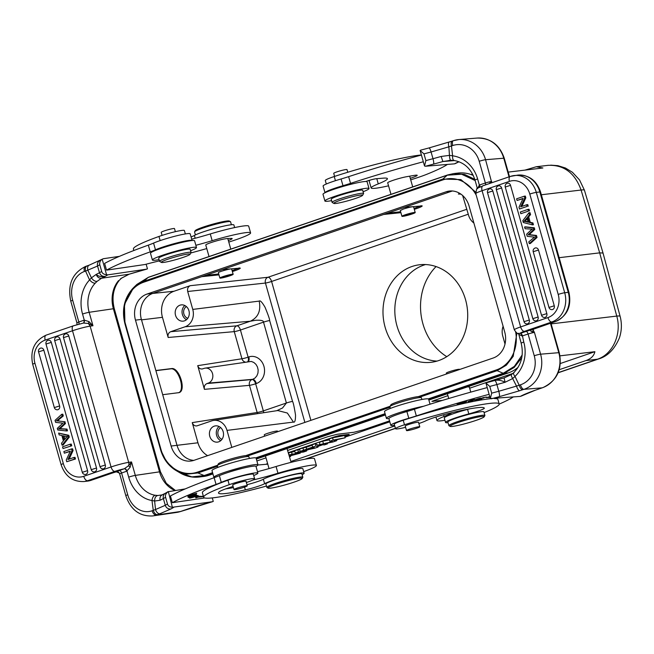 <?xml version="1.0" encoding="UTF-8"?>
<svg xmlns="http://www.w3.org/2000/svg" width="654" height="654" viewBox="0 0 654 654"><rect width="100%" height="100%" fill="white"/><g stroke="black" fill="none" stroke-linecap="round" stroke-linejoin="round"><path stroke-width="0.98" d="M257.978 464.994L267.772 464.152M559.219 369.714L585.919 360.591C590.987 358.809 593.979 355.85 594.887 351.697L560.364 363.501M389.817 421.814L345.01 437.134M337.439 439.725L336.418 440.077M328.095 442.921L327.343 443.175M322.692 444.769L317.869 446.412M309.031 449.437L306.448 450.32M267.617 463.596L266.497 463.98M594.887 351.697L559.996 355.841M317.656 445.529L320.403 444.589M344.813 436.243L347.086 435.466A4.676 0.433 164.2 0 0 349.22 434.477A4.676 0.433 164.2 0 0 348.549 434.436L340.268 435.425A4.676 0.433 164.2 0 0 334.071 437.011L288.365 452.642M333.859 203.386A14.968 1.382 -15.8 0 1 343.791 199.127A14.968 1.382 -15.8 0 1 360.485 195.064A14.968 1.382 -15.8 0 1 362.602 195.317A14.968 1.382 -15.8 0 1 348.598 200.582A14.968 1.382 -15.8 0 1 333.924 203.435A14.968 1.382 -15.8 0 1 333.859 203.386M333.924 203.435L332.199 202.478A16.366 1.512 -15.8 0 1 332.093 202.364A16.366 1.512 -15.8 0 1 343.342 197.663A16.366 1.512 -15.8 0 1 361.253 193.322A16.366 1.512 -15.8 0 1 363.591 193.453A16.366 1.512 -15.8 0 1 363.567 193.6L362.602 195.317M535.413 235.587L535.978 237.574L537.04 237.451L536.476 235.456L535.413 235.587A1174.478 1010.732 -96.8 0 1 528.882 234.843L529.944 234.721A14.903 12.827 -96.8 0 0 529.176 234.655A2763.984 2378.631 -96.8 0 0 534.776 229.448L534.31 227.796L533.247 227.919L533.713 229.57L534.776 229.448M535.978 237.574L529.282 243.623L528.792 241.874L533.312 238.13A25.923 22.31 83.2 0 1 534.67 237.108A80.467 69.242 83.2 0 1 533.084 237.001L527.214 236.315L526.634 234.246L530.108 230.944A19.08 16.424 83.2 0 1 532.413 229.137A34.36 29.569 83.2 0 1 530.402 229.047A833.302 717.119 -96.8 0 0 525.064 228.712L524.582 226.987L525.644 226.864L534.31 227.796M537.04 237.451L530.353 243.501L529.282 243.623M524.582 226.987L533.247 227.919M533.713 229.57A2763.984 2378.631 83.2 0 1 528.113 234.778L529.176 234.655M528.113 234.778A14.903 12.827 83.2 0 1 528.882 234.843M536.476 235.456A1174.478 1010.732 83.2 0 1 529.944 234.721M538.495 250.049L533.206 251.708L548.976 307.445A3.041 3.041 0 0 0 551.788 309.653A3.033 2.608 -96.8 0 0 554.265 305.786L538.495 250.049A3.033 2.608 -96.8 0 0 535.332 247.956M501.61 187.968L496.321 189.627L532.83 318.678A3.041 3.041 0 0 0 535.642 320.885A3.033 2.608 -96.8 0 0 538.119 317.01L501.61 187.968A3.033 2.608 -96.8 0 0 498.438 185.867M489.625 188.883A3.033 2.608 83.2 0 1 492.797 190.976L529.315 320.027A3.033 2.608 83.2 0 1 526.83 323.902A3.041 3.041 0 0 1 524.026 321.686L529.315 320.027M510.529 185.344L505.24 187.003L541.537 315.277A3.041 3.041 0 0 0 544.341 317.484A3.033 2.608 -96.8 0 0 546.826 313.609L510.529 185.344A3.033 2.608 -96.8 0 0 507.357 183.243M520.339 212.01L520.821 213.719L528.481 211.103L527.999 209.386L520.339 212.01M528.481 211.103L520.821 213.719M529.552 210.98L529.061 209.264L527.999 209.386M528.064 221.796L526.625 221.444A9.303 8.003 -96.8 0 0 524.933 221.232L523.862 221.363A9.303 8.003 83.2 0 1 525.563 221.567L528.179 222.213L526.936 217.831L525.08 220.055A19.931 17.151 83.2 0 1 523.87 221.354M524.933 221.232A19.931 17.151 -96.8 0 0 526.143 219.924L527.181 218.681M529.143 222.425L527.615 217.014L529.503 214.708L528.955 212.763L522.791 220.676L523.314 222.523L532.381 224.87L531.865 223.055L529.143 222.425L530.206 222.295L528.677 216.891L527.615 217.014M532.381 224.87L533.443 224.739L532.928 222.924L531.865 223.055M529.503 214.708L530.574 214.586L530.018 212.632L528.955 212.763M528.677 216.891L530.574 214.586M532.928 222.924L530.206 222.295M520.666 206.811L524.761 197.958L524.271 196.2L516.611 198.816L517.069 200.459L523.086 198.399L518.998 207.253L519.489 209.01L527.149 206.394L526.691 204.751L520.666 206.811M527.149 206.394L519.489 209.01M522.955 198.685L517.069 200.459M524.761 197.958L525.832 197.827L525.334 196.069L524.271 196.2M521.859 206.402L525.832 197.827M528.219 206.263L527.753 204.62L526.691 204.751M518.516 333.475L518.81 334.341L522.056 336.001A2.804 1.202 75.1 0 0 520.232 333.377L518.45 333.36M520.232 333.377L520.478 333.295A2.804 1.194 -108.3 0 1 522.448 335.886L523.772 342.067A4.913 0.45 -15.8 0 0 521.173 343.227L518.81 334.341M514.126 372.567C513.03 372.87 513.316 374.186 514.976 376.5L514.935 376.402M519.178 385.231C520.126 388.018 521.271 389.531 522.636 389.759L523.928 389.334A4.913 2.085 -108.3 0 1 520.47 384.805L519.178 385.231M520.47 384.805A23.381 21.067 85.3 0 0 534.244 355.751A4.913 0.45 -15.8 0 1 540.588 354.182L558.794 352.686A28.294 25.49 -94.7 0 1 542.746 387.626L543.065 387.536C557.126 380.702 562.53 369.101 559.293 352.743L550.905 323.109M542.763 387.626L542.141 387.838A4.913 2.134 71.6 0 0 542.354 387.797A4.913 2.134 71.6 0 0 542.403 387.773M534.244 355.751L528.089 334.022A4.913 0.45 164.2 0 1 534.441 332.453L533.296 330.36L532.094 331.823L534.441 332.453L540.588 354.182A28.294 25.49 85.3 0 1 523.928 389.334L542.141 387.838L535.168 390.258M504.12 377.947L505.06 382.296C501.463 380.309 498.021 379.721 494.735 380.538C495.331 380.456 496.051 381.797 496.901 384.544L498.789 391.272L516.521 386.089L512.671 378.56L505.051 382.288L496.909 384.544A145.213 13.415 164.2 0 0 489.789 386.432L485.93 383.04L490.32 398.556L520.306 396.406A46.769 4.316 164.2 0 1 534.8 390.364M421.895 399.488L421.413 397.771A16.366 1.512 164.2 0 0 421.307 397.657L419.582 396.708A14.968 1.382 164.2 0 0 417.538 396.7A14.968 1.382 164.2 0 0 401.809 400.469A14.968 1.382 164.2 0 0 390.912 404.818L389.939 406.535A16.366 1.512 164.2 0 0 389.915 406.69L390.397 408.398M421.307 397.657A16.366 1.512 164.2 0 0 419.067 397.648A16.366 1.512 164.2 0 0 415.952 398.155A16.366 1.512 164.2 0 0 399.586 402.488A16.366 1.512 164.2 0 0 389.939 406.535M430.038 404.213L428.599 399.128A22.915 2.117 164.2 0 0 425.321 398.948A22.915 2.117 164.2 0 0 400.248 405.03A22.915 2.117 164.2 0 0 384.503 411.611L386.4 418.331A22.915 2.117 -15.8 0 1 399.471 412.6A22.915 2.117 -15.8 0 1 423.62 406.24M487.222 387.593A140.299 12.957 164.2 0 0 414.44 409.208A23.381 2.158 -15.8 0 1 406.886 411.529A20.576 1.905 164.2 0 0 388.909 418.593A22.915 2.117 -15.8 0 1 386.4 418.331M411.317 410.205A11.69 1.079 164.2 0 0 401.254 413.246M402.79 412.764A11.224 1.038 -15.8 0 1 410.393 410.483M460.784 403.33C455.29 405.186 459.787 402.48 462.844 402.373L457.579 403.812C456.778 404.532 458.47 404.18 462.672 402.741L457.955 403.624M457.13 404.172L462.672 402.741M407.491 430.602A6.9 0.638 -15.8 0 1 406.51 430.545A6.9 0.638 -15.8 0 1 412.968 428.059A6.9 0.638 -15.8 0 1 419.778 426.792A6.9 0.638 -15.8 0 1 415.037 428.771A6.9 0.638 -15.8 0 1 407.491 430.602M405.267 426.179A7.014 0.646 -15.8 0 1 405.128 426.097A7.014 0.646 -15.8 0 1 411.701 423.563A7.014 0.646 -15.8 0 1 418.625 422.28A7.014 0.646 -15.8 0 1 418.544 422.427M469.368 408.905A14.028 1.3 -15.8 0 1 467.553 409.404A21.051 1.946 164.2 0 0 444.295 417.971L445.562 422.451A21.051 1.946 -15.8 0 1 468.828 413.884A14.028 1.3 164.2 0 0 484.328 408.17A14.028 1.3 164.2 0 0 484.328 408.161A53.317 4.921 164.2 0 0 447.23 413.81A18.704 1.725 164.2 0 0 425.738 420.849A16.366 1.512 -15.8 0 1 418.854 423.522M448.055 422.672A21.051 1.946 -15.8 0 1 445.562 422.451M405.594 427.332A16.366 1.512 -15.8 0 1 395.547 428.722A16.366 1.512 -15.8 0 1 404.499 424.757A68.744 6.352 -15.8 0 1 499.19 403.992A68.744 6.352 -15.8 0 1 484.091 412.592M271.369 488.056A17.772 1.643 164.2 0 0 289.926 483.469A17.772 1.643 164.2 0 0 302.156 478.515A17.772 1.643 164.2 0 0 284.645 481.606A17.772 1.643 164.2 0 0 268.107 488.154A17.772 1.643 164.2 0 0 271.369 488.056M302.156 478.515L302.802 477.371A18.704 1.725 164.2 0 0 302.835 477.199A18.704 1.725 164.2 0 0 299.27 477.175A18.704 1.725 164.2 0 0 278.947 482.251A18.704 1.725 164.2 0 0 266.832 487.385A18.704 1.725 164.2 0 0 266.955 487.516L268.107 488.154M302.835 477.199L301.886 473.839A18.704 1.725 164.2 0 0 298.322 473.815A18.704 1.725 164.2 0 0 277.991 478.883A18.704 1.725 164.2 0 0 265.884 484.025L266.832 487.385M234.982 489.593A6.9 0.638 -15.8 0 1 233.993 489.535A6.9 0.638 -15.8 0 1 240.459 487.042A6.9 0.638 -15.8 0 1 247.269 485.775A6.9 0.638 -15.8 0 1 242.528 487.761A6.9 0.638 -15.8 0 1 234.982 489.593M232.759 485.17A7.014 0.646 -15.8 0 1 232.611 485.088A7.014 0.646 -15.8 0 1 237.435 483.069A7.014 0.646 -15.8 0 1 245.111 481.213A7.014 0.646 -15.8 0 1 246.108 481.262A7.014 0.646 -15.8 0 1 246.035 481.409M233.118 486.445A18.704 1.725 164.2 0 0 219.368 491.726A53.317 4.921 164.2 0 0 218.518 493.034A53.317 4.921 164.2 0 0 245.34 489.879A14.028 1.3 164.2 0 0 264.617 483.707A21.051 1.946 -15.8 0 1 286.804 476.112A21.051 1.946 -15.8 0 1 304.135 473.202A21.051 1.946 -15.8 0 1 302.123 474.698M266.456 486.053A68.744 6.352 -15.8 0 1 203.664 497.236A68.744 6.352 -15.8 0 1 229.219 484.688A16.366 1.512 -15.8 0 1 245.626 479.913A16.366 1.512 -15.8 0 1 254.635 478.769A16.366 1.512 -15.8 0 1 246.345 482.513M254.635 478.769L253.368 474.281A16.366 1.512 164.2 0 0 244.351 475.433A16.366 1.512 164.2 0 0 227.944 480.208A68.744 6.352 164.2 0 0 202.397 492.756L203.664 497.236M304.135 473.202L302.867 468.722A21.051 1.946 164.2 0 0 285.536 471.632A21.051 1.946 164.2 0 0 263.349 479.227A14.028 1.3 -15.8 0 1 246.967 484.704M233.445 487.614A53.317 4.921 -15.8 0 1 225.785 488.857M196.453 495.806L197.279 495.618M191.671 497.212C182.703 500.49 206.362 493.631 194.867 496.231L196.47 495.904C201.98 494.645 187.6 499.1 192.121 497.163L189.93 497.956M190.796 497.514L192.121 497.163M198.268 495.56L194.867 496.231M192.628 494.784L193.02 494.301L188.679 495.446L188.172 496.075L196.233 493.901L196.756 493.247L192.529 494.432M196.233 493.901L196.094 493.427M192.726 494.996L195.325 494.498L193.461 495.307L196.257 494.236M194.892 494.751L194.925 494.865C197.067 493.966 196.331 494.007 192.717 494.996L187.87 496.615M188.761 496.149L190.404 495.724M190.339 495.65C184.461 497.334 190.96 496.476 192.791 495.119M196.184 495.65L189.12 497.735L197.263 495.421L196.094 495.331M189.873 496.909C188.434 496.991 189.987 496.427 194.532 495.233C195.955 495.168 194.401 495.724 189.873 496.909L188.916 496.795M194.508 495.135L195.448 494.931M194.54 495.585L194.565 495.683C197.729 494.383 196.167 494.645 189.881 496.451C186.684 497.759 188.246 497.506 194.565 495.683L196.429 494.874M189.881 496.451L188.05 497.253M200.083 496.165L195.693 496.885L195.816 497.89L198.121 497.138L197.949 496.517M198.121 497.138A81.145 7.496 164.2 0 0 203.484 496.607M203.369 496.19A78.807 7.276 -15.8 0 1 200.165 496.468M249.387 458.47L248.896 456.762A16.366 1.512 164.2 0 0 248.79 456.647L247.073 455.699A14.968 1.382 164.2 0 0 232.391 458.544A14.968 1.382 164.2 0 0 218.395 463.809L217.43 465.525A16.366 1.512 164.2 0 0 217.398 465.681L217.88 467.389M248.79 456.647A16.366 1.512 164.2 0 0 232.734 459.762A16.366 1.512 164.2 0 0 217.43 465.525M257.987 464.839L256.09 458.119A22.915 2.117 164.2 0 0 252.804 457.939A22.915 2.117 164.2 0 0 227.739 464.013A22.915 2.117 164.2 0 0 211.986 470.594L213.891 477.314A22.915 2.117 -15.8 0 1 229.636 470.733A22.915 2.117 -15.8 0 1 254.708 464.659A22.915 2.117 -15.8 0 1 257.987 464.839A22.915 2.117 -15.8 0 1 255.992 466.367A20.576 1.905 164.2 0 0 241.383 468.616A20.576 1.905 164.2 0 0 219.376 475.646A23.381 2.158 -15.8 0 1 214.144 477.69A140.299 12.957 164.2 0 0 170.424 495.977L172.329 502.697A140.299 12.957 -15.8 0 1 216.049 484.418A23.381 2.158 164.2 0 0 221.273 482.366A20.576 1.905 -15.8 0 1 243.288 475.335A20.576 1.905 -15.8 0 1 257.897 473.095A20.576 1.905 -15.8 0 1 253.719 475.532M214.422 477.592A22.915 2.117 -15.8 0 1 213.891 477.314M242.675 468.289A11.69 1.079 164.2 0 0 228.737 472.237M230.273 471.747A11.224 1.038 -15.8 0 1 241.113 468.681M252.812 480.052A42.093 3.891 164.2 0 0 277.966 473.234A32.741 3.025 -15.8 0 1 316.405 465.444L314.5 458.724A32.741 3.025 164.2 0 0 276.07 466.515A42.093 3.891 -15.8 0 1 257.504 471.706M316.405 465.444A32.741 3.025 -15.8 0 1 303.685 471.616M212.272 497.907L213.261 501.405L212.223 501.749L213.261 501.405M62.228 416.067L57.699 419.803A25.923 22.31 83.2 0 1 56.35 420.833A80.467 69.242 83.2 0 1 57.928 420.931L63.798 421.626L64.386 423.694L60.904 426.988A19.08 16.424 83.2 0 1 58.607 428.803A34.36 29.569 83.2 0 1 60.609 428.893A833.302 717.119 -96.8 0 0 65.948 429.22L66.438 430.945L57.773 430.013L57.307 428.362L62.898 423.154A14.903 12.827 83.2 0 1 62.138 423.089A1174.478 1010.732 -96.8 0 0 55.606 422.353L55.042 420.359L61.729 414.309L62.228 416.067L63.291 415.936L62.792 414.186L61.729 414.309M56.35 420.833L57.413 420.702A25.923 22.31 -96.8 0 0 58.762 419.68L63.291 415.936M63.798 421.626L57.928 420.931M58.983 420.808A80.467 69.242 -96.8 0 0 57.413 420.702M64.386 423.694L65.449 423.563L64.86 421.495M59.669 428.672A19.08 16.424 -96.8 0 0 61.966 426.866L65.449 423.563M58.598 428.803L59.661 428.681A34.36 29.569 -96.8 0 1 61.68 428.762L60.609 428.893M66.438 430.945L67.501 430.814L67.01 429.098A833.302 717.119 83.2 0 1 61.68 428.762M67.01 429.098L65.948 429.22M59.612 405.938L54.323 407.597A3.041 3.041 0 0 0 57.127 409.805A3.033 2.608 -96.8 0 0 59.612 405.938L43.843 350.201A3.033 2.608 -96.8 0 0 40.671 348.108M96.506 468.019L91.217 469.678A3.041 3.041 0 0 0 94.021 471.894A3.033 2.608 -96.8 0 0 96.506 468.019L59.988 338.968A3.033 2.608 -96.8 0 0 56.816 336.875M105.31 465.01A3.033 2.608 83.2 0 1 102.833 468.877A3.041 3.041 0 0 1 100.021 466.67L105.31 465.01L68.793 335.96L63.503 337.619L100.021 466.67M65.629 333.859A3.033 2.608 83.2 0 1 68.793 335.96M87.579 470.643L82.298 472.302A3.041 3.041 0 0 0 85.102 474.51A3.033 2.608 -96.8 0 0 87.579 470.643L51.29 342.369A3.033 2.608 -96.8 0 0 48.118 340.276M70.673 445.93L70.191 444.213L62.531 446.829L63.013 448.546L71.744 445.799L71.253 444.082L70.191 444.213M71.744 445.799L63.013 448.546M62.833 435.728L64.076 440.101L65.94 437.886A19.931 17.151 83.2 0 1 67.149 436.578A9.303 8.003 83.2 0 1 65.449 436.365L62.833 435.728M64.901 439.12L64.018 436.014M61.868 435.515L63.405 440.919L61.509 443.224L62.065 445.17L68.22 437.264L67.705 435.417L58.639 433.071L59.146 434.885L61.868 435.515M68.22 437.264L69.291 437.134L68.768 435.286L67.705 435.417M68.768 435.286L58.639 433.071M69.291 437.134L63.127 445.047L62.065 445.17M70.346 451.129L66.25 459.983L66.749 461.74L74.409 459.116L73.943 457.473L67.926 459.533L72.022 450.68L71.523 448.922L63.863 451.546L64.329 453.189L70.346 451.129M72.022 450.68L73.085 450.557L72.586 448.799L71.523 448.922M69.128 459.124L73.085 450.557M74.409 459.116L75.472 458.994L75.006 457.35L73.943 457.473M75.472 458.994L66.749 461.74M70.215 451.407L64.329 453.189M89.639 279.92L89.598 279.822C91.421 282.119 93.301 283.247 95.222 283.19A27.828 22.645 -98.3 0 0 89.157 312.293L92.958 325.741L88.421 323.46L83.41 323.051M88.969 321.604L92.958 325.733L90.138 326.158L88.421 323.46L88.969 321.604L84.26 320.117A2.804 1.619 -105.8 0 1 83.475 323.027M101.689 271.451C102.179 273.364 103.806 274.459 106.569 274.721L102.179 259.205C100.201 260.537 99.408 262.385 99.784 264.731L101.689 271.451A145.213 13.415 -15.8 0 0 99.473 272.751L99.473 272.751C100.593 275.473 102.547 276.658 105.343 276.323C101.722 277.173 98.664 276.544 96.171 274.427L91.429 277.844C93.064 280.313 94.936 281.49 97.054 281.375L101.534 278.244C99.04 278.432 97.25 277.157 96.171 274.427L99.473 272.751L97.577 266.031L85.56 271.091C84.971 268.246 85.47 266.538 87.056 265.957M174.847 490.435A27.828 22.645 81.7 0 1 159.519 471.845A4.913 0.45 -15.8 0 1 160.459 471.853L114.303 308.753C111.581 297.505 113.265 287.997 119.371 280.239L121.456 278.187M146.144 264.208L147.452 268.851L146.422 269.195L107.853 274.852A140.299 12.957 -15.8 0 0 105.343 276.323A37.417 3.458 164.2 0 1 101.542 278.244L129.051 274.214A4.913 1.218 72.8 0 0 129.165 274.198A4.913 1.218 72.8 0 0 129.271 274.14M147.452 268.851L146.422 269.195A46.769 4.316 164.2 0 0 129.051 274.214L120.671 278.579M91.421 277.819L87.865 270.257A4.913 3.074 69.9 0 1 89.214 265.14M163.459 262.434A14.968 1.382 -15.8 0 1 161.407 262.418A14.968 1.382 -15.8 0 1 175.337 256.908A14.968 1.382 -15.8 0 1 190.085 254.308A14.968 1.382 -15.8 0 1 179.18 258.657A14.968 1.382 -15.8 0 1 163.459 262.434M161.407 262.418L159.69 261.469A16.366 1.512 -15.8 0 1 159.584 261.355A16.366 1.512 -15.8 0 1 174.92 255.444A16.366 1.512 -15.8 0 1 191.082 252.436A16.366 1.512 -15.8 0 1 191.05 252.591L190.085 254.308M191.082 252.436L190.191 249.305A16.366 1.512 164.2 0 0 174.029 252.305A16.366 1.512 164.2 0 0 158.693 258.216L159.584 261.355M159.094 259.638A22.915 2.117 -15.8 0 1 152.39 259.998A22.915 2.117 -15.8 0 1 173.866 251.725A22.915 2.117 -15.8 0 1 196.494 247.523A22.915 2.117 -15.8 0 1 190.6 250.727M196.494 247.523L194.59 240.795A22.915 2.117 164.2 0 0 171.969 244.997A22.915 2.117 164.2 0 0 150.494 253.278L152.39 259.998M228.344 240.517A11.69 1.079 164.2 0 0 232.162 238.571A11.69 1.079 164.2 0 0 231.385 238.408L227.772 238.506A11.69 1.079 164.2 0 0 225.532 238.775A11.478 1.063 164.2 0 0 213.09 241.906A11.478 1.063 164.2 0 0 205.765 245.021L209.027 256.54M175.362 231.679L174.487 228.581A6.9 0.638 164.2 0 0 167.677 229.848A6.9 0.638 164.2 0 0 161.211 232.333L162.078 235.399M234.631 227.576L233.895 224.96A21.051 1.946 164.2 0 0 216.556 227.878A21.051 1.946 164.2 0 0 194.377 235.473A14.028 1.3 -15.8 0 1 191.066 236.936M185.352 233.928L184.387 230.527A16.366 1.512 164.2 0 0 175.378 231.671A16.366 1.512 164.2 0 0 158.971 236.454A68.744 6.352 164.2 0 0 133.424 249.002L133.849 250.515M410.271 178.313A11.69 1.079 164.2 0 0 417.211 175.297A11.69 1.079 164.2 0 0 414.309 175.386L407.687 176.515A11.69 1.079 164.2 0 0 406.6 176.711A11.478 1.063 164.2 0 0 394.411 179.891A11.478 1.063 164.2 0 0 387.699 182.809L390.961 194.336M347.756 172.264L347.004 169.59A6.9 0.638 164.2 0 0 340.194 170.857A6.9 0.638 164.2 0 0 333.728 173.351L334.595 176.408M421.397 154.973A68.744 6.352 164.2 0 0 334.251 176.523A16.366 1.512 164.2 0 0 325.3 180.488L326.297 184.011M447.393 164.44A107.567 9.933 -15.8 0 1 427.013 174.201A32.741 3.025 -15.8 0 1 410.704 179.825M388.541 185.81A32.741 3.025 -15.8 0 1 371.137 187.96A32.741 3.025 -15.8 0 1 378.257 183.888A42.093 3.891 164.2 0 0 387.413 178.656A42.093 3.891 164.2 0 0 383.113 178.158L376.402 178.706A7.014 0.646 164.2 0 0 365.799 181.485M370.287 180.046A32.741 3.025 164.2 0 0 369.232 181.24L371.137 187.96M421.413 155.039A140.299 12.957 164.2 0 0 348.631 176.654A23.381 2.158 -15.8 0 1 341.077 178.975A20.576 1.905 164.2 0 0 323.101 186.038L325.005 192.758A20.576 1.905 -15.8 0 1 342.982 185.695A23.381 2.158 164.2 0 0 350.536 183.373A140.299 12.957 -15.8 0 1 423.318 161.759M230.151 274.933A4.439 0.409 164.2 0 0 225.287 276.111A4.439 0.409 164.2 0 0 222.237 277.386A4.439 0.409 164.2 0 0 226.619 276.568A4.439 0.409 164.2 0 0 230.788 274.966A4.439 0.409 164.2 0 0 230.151 274.933M231.835 274.288A6.9 0.638 -15.8 0 1 233.151 274.296A6.9 0.638 -15.8 0 1 229.995 275.759A6.9 0.638 -15.8 0 1 223.349 277.639A6.9 0.638 -15.8 0 1 219.875 278.056A6.9 0.638 -15.8 0 1 224.338 276.16A6.9 0.638 -15.8 0 1 231.835 274.288M504.708 331.962A21.042 18.108 83.2 0 1 493.181 358.024L194.05 460.302A21.042 18.108 83.2 0 1 190.829 461.037A21.042 18.108 83.2 0 1 171.111 446.036L135.476 320.125A21.042 18.108 83.2 0 1 147.011 294.063L446.142 191.785A21.042 18.108 83.2 0 1 449.363 191.05A21.042 18.108 83.2 0 1 469.081 206.051L504.708 331.962M452.355 190.984A21.042 18.108 -96.8 0 0 452.053 191.082L152.922 293.36A21.042 18.108 -96.8 0 0 141.395 319.422L177.021 445.333A21.042 18.108 -96.8 0 0 193.756 460.4M289.338 456.075L300.284 453.148L292.085 454.121L289.231 455.094L294.709 454.448L289.248 455.756M289.55 456.819L290.621 456.451L289.485 456.582M294.799 451.464L288.488 452.887L289.231 455.094M290.474 455.805L290.621 456.451M300.121 452.445L300.284 453.148M291.48 451.857L292.085 454.121M295.322 453.009L303.521 452.037L306.603 450.982L298.412 451.955L295.322 453.009L294.578 450.802L297.799 449.699L298.412 451.955M306.383 450.009L306.603 450.982M299.532 449.494L297.799 449.699M309.105 449.012L314.623 447.843L313.667 447.45L309.105 449.012M314.713 448.211L318.032 447.074L315.988 445.946L300.194 451.35L314.713 448.211M315.988 445.946L315.416 443.674L317.484 444.818L318.032 447.074M315.416 443.674L311.999 444.843L312.718 447.066M312.122 445.219L306.186 447.254L306.824 449.502M306.186 447.254L302.916 447.949L303.546 450.197M302.916 447.949L299.409 449.151L300.194 451.35M332.87 441.573L329.796 441.221L333.188 440.06L345.157 437.804L333.761 440.404L336.581 440.731L332.845 442.006L324.106 443.682L327.499 443.837L324.4 444.9L320.043 444.565L332.87 441.573M345.157 437.804L344.658 435.523L332.567 437.812L329.076 439.006L329.796 441.221M329.363 439.889L322.733 441.172L323.354 443.428M322.733 441.172L319.316 442.341L320.043 444.565M327.319 443.069L327.499 443.837M336.385 439.921L336.581 440.731M332.567 437.812L333.188 440.06M317.599 445.3L320.01 444.475M344.764 436.014L347.021 435.245A4.676 0.433 -15.8 0 0 349.023 434.411M447.925 395.645L431.902 401.335L442.431 400.395M512.883 373.426L469.67 388.206M178.632 392.743C185.711 390.029 178.199 367.295 170.735 368.856L155.897 370.671M162.699 394.705L179.016 392.637C186.627 390.724 179.212 367.017 171.503 368.594L155.848 370.507M186.382 306.571A6.36 5.477 -96.8 0 0 183.66 312.841A6.36 5.477 -96.8 0 0 187.772 318.302M186.504 319.683A8.183 7.047 83.2 0 1 182.098 313.029A8.183 7.047 83.2 0 1 184.82 305.516M188.941 310.715A8.183 7.047 -96.8 0 0 181.272 304.887A8.183 7.047 -96.8 0 0 175.239 313.838A8.183 7.047 -96.8 0 0 183.202 321.139A8.183 7.047 -96.8 0 0 188.941 310.715M168.16 337.48L234.263 331.627A4.676 3.998 84.9 0 1 236.846 325.831L170.719 331.692C168.47 332.755 167.62 334.684 168.16 337.48L162.454 317.321A21.042 18.108 83.2 0 1 173.98 291.259L190.257 285.692C188.017 286.763 187.158 288.692 187.698 291.488L265.434 283.051A4.676 3.981 83.8 0 1 267.976 277.263L190.257 285.692M473.872 222.989A14.028 12.074 83.2 0 1 468.534 215.117L462.631 195.497M460.915 194.132L458.364 194.017L459.934 193.486M505.011 344.012L502.771 336.099A14.028 12.074 83.2 0 1 503.106 326.281M276.756 410.704L282.536 407.982L286.395 403.011L263.513 322.144C263.685 320.623 261.06 320.002 255.64 320.28L250.302 321.237C258.117 317.533 261.085 310.83 259.205 301.102C260.153 300.145 262.082 302.173 265.009 307.192C268.181 314.893 269.726 319.348 269.661 320.558A4.676 0.433 164.2 0 0 263.513 322.144L240.443 330.033A4.676 0.433 -15.8 0 1 234.263 331.627L241.947 358.76A4.676 0.433 164.2 0 0 248.119 357.166L248.814 356.929A4.676 2.346 71.1 0 1 248.226 361.507M220.611 427.553A6.36 5.477 -96.8 0 0 217.896 433.823A6.36 5.477 -96.8 0 0 222.008 439.284M220.741 440.665A8.183 7.047 83.2 0 1 216.335 434.011A8.183 7.047 83.2 0 1 219.057 426.498M223.169 431.697A8.183 7.047 -96.8 0 0 215.501 425.868A8.183 7.047 -96.8 0 0 209.476 434.82A8.183 7.047 -96.8 0 0 217.439 442.12A8.183 7.047 -96.8 0 0 223.169 431.697M231.81 447.393L227.003 430.389A14.028 12.074 83.2 0 0 213.498 420.432A14.028 12.074 83.2 0 0 211.708 420.874L196.756 425.934C194.59 426.073 193.085 424.969 192.243 422.615L197.949 442.783A21.042 18.108 83.2 0 0 207.62 455.666M257.643 413.647A4.676 4.014 81.1 0 1 257.145 412.486A4.676 0.433 164.2 0 0 263.325 410.9L286.395 403.011A4.676 0.433 -15.8 0 1 292.542 401.425C293.27 402.537 294.259 407.066 295.518 415.004C295.534 420.383 294.84 422.746 293.442 422.083L287.359 413.042L277.795 410.548L213.498 420.432M187.698 291.488L192.767 309.407A14.028 12.074 83.2 0 1 185.082 326.779L170.719 331.692M421.225 205.691L414.047 208.446M400.649 211.773L387.536 213.139M383.694 214.455L400.902 212.664M414.301 209.345C419.427 207.694 422.067 206.541 422.214 205.904L404.376 207.383M404.932 215.657A4.439 0.409 164.2 0 0 409.788 214.479A4.439 0.409 164.2 0 0 412.846 213.204A4.439 0.409 164.2 0 0 408.456 214.022A4.439 0.409 164.2 0 0 404.295 215.624A4.439 0.409 164.2 0 0 404.932 215.657M402.921 216.343A6.9 0.638 -15.8 0 1 401.932 216.294A6.9 0.638 -15.8 0 1 405.079 214.831A6.9 0.638 -15.8 0 1 411.726 212.951A6.9 0.638 -15.8 0 1 415.208 212.534A6.9 0.638 -15.8 0 1 410.467 214.52A6.9 0.638 -15.8 0 1 402.921 216.343M415.208 212.534L413.59 206.828C412.273 206.582 408.889 207.318 403.436 209.035L400.297 210.531L401.932 216.294M239.299 267.903L232.113 270.658M218.722 273.977L205.601 275.35M201.767 276.667L218.976 274.876M232.374 271.549C237.5 269.898 240.141 268.753 240.288 268.107L222.45 269.587M245.046 361.997A4.676 4.014 81.1 0 1 241.947 358.76L197.721 365.66L204.424 389.343C203.885 386.555 204.735 384.617 206.983 383.555L208.283 383.113A7.685 6.614 83.2 0 0 212.656 374.17A7.685 6.614 83.2 0 0 205.119 368.137L251.242 361.433L253.793 362.439L255.951 364.343L257.455 366.943L258.158 369.951L257.962 373.017L256.899 375.797L255.085 377.987L252.73 379.328L208.283 383.113M205.119 368.137A7.685 6.614 83.2 0 0 204.138 368.382L202.225 368.979C200.059 369.118 198.563 368.014 197.721 365.66M192.243 422.615L257.145 412.486L249.468 385.353A4.676 3.998 84.9 0 1 252.052 379.565L252.73 379.328A4.676 2.346 71.3 0 1 256.311 383.538A13.881 11.944 -96.8 0 0 263.946 366.363A13.881 11.944 -96.8 0 0 248.814 356.929M277.688 431.705L277.525 431.125A6.9 0.638 164.2 0 0 276.536 431.068A6.9 0.638 164.2 0 0 267.396 433.422A6.9 0.638 164.2 0 0 264.249 434.885L264.617 436.177M465.566 299.777A49.107 42.257 -96.8 0 0 419.549 264.764A49.107 42.257 -96.8 0 0 383.383 318.514A49.107 42.257 -96.8 0 0 431.149 362.291A49.107 42.257 -96.8 0 0 465.566 299.777M437.003 361.098A49.107 42.257 83.2 0 1 395.212 317.108A49.107 42.257 83.2 0 1 425.525 264.551M446.78 356.659A54.952 47.292 83.2 0 1 436.063 266.57M548.142 165.339L548.248 165.323C563.977 164.767 574.923 173.008 581.087 190.036L599.677 252.861L603.029 253.041M559.145 257.684L599.677 252.861L616.755 316.086C621.962 333.883 612.765 354.37 597.404 359.226L585.919 360.591M290.867 461.479L394.763 425.95M508.174 172.108L542.894 167.98L536.255 166.754L524.958 170.114M389.555 420.874L363.174 429.899L353.879 432.286L337.325 434.248L328.03 436.635L287.735 450.418M265.99 457.849L256.891 460.964M474.796 179.368L464.561 174.414L453.68 173.58L458.021 173.065A37.883 32.602 83.2 0 1 473.267 175.444M518.042 367.36A37.883 32.602 83.2 0 1 508.387 372.886L428.869 400.076M385.443 414.93L256.352 459.067M212.926 473.913L209.255 475.172A37.883 32.602 83.2 0 1 203.459 476.488L199.11 477.011C192.423 477.755 186.038 476.365 179.956 472.834L191.9 476.88L204.113 475.556L197.958 472.948L186.799 474.134L175.967 470.479L166.533 461.847L160.557 449.69L160.982 449.494L125.347 323.583A33.411 28.751 83.2 0 1 143.659 282.217L442.791 179.932A33.411 28.751 83.2 0 1 476.21 195.129M516.897 332.96L513.226 356.316L506.343 365.185L497.089 370.671L420.105 396.994M160.573 449.666L124.955 323.795L124.44 304.355L133.555 287.703L143.741 281.343L442.872 179.057L460.882 179.588L475.605 192.047M231.663 269.039C231.737 268.099 217.807 271.974 218.371 272.734M195.399 234.933L194.565 231.982A18.704 1.725 -15.8 0 1 194.598 231.802L195.244 230.658A17.772 1.643 -15.8 0 1 207.465 225.712A17.772 1.643 -15.8 0 1 226.022 221.126A17.772 1.643 -15.8 0 1 229.292 221.027L230.445 221.657A18.704 1.725 -15.8 0 1 230.56 221.796L231.402 224.747M194.598 231.802A18.704 1.725 -15.8 0 1 207.465 226.595A18.704 1.725 -15.8 0 1 227.003 221.763A18.704 1.725 -15.8 0 1 230.445 221.657M206.108 230.927A18.704 1.725 -15.8 0 1 220.202 226.946M150.24 251.864A23.381 2.158 164.2 0 0 155.472 249.812A20.576 1.905 -15.8 0 1 177.479 242.781A20.576 1.905 -15.8 0 1 192.088 240.541L190.183 233.813A20.576 1.905 164.2 0 0 175.574 236.061A20.576 1.905 164.2 0 0 153.567 243.092A23.381 2.158 -15.8 0 1 148.344 245.136A140.299 12.957 164.2 0 0 104.615 263.423L106.52 270.143A140.299 12.957 -15.8 0 1 150.24 251.864L148.344 245.136M195.865 245.283A42.093 3.891 164.2 0 0 212.166 240.68A32.741 3.025 -15.8 0 1 250.596 232.889A32.741 3.025 -15.8 0 1 228.786 242.078M250.596 232.889L248.692 226.17A32.741 3.025 164.2 0 0 210.261 233.96A42.093 3.891 -15.8 0 1 191.696 239.151M206.77 248.569A107.567 9.933 -15.8 0 1 190.837 252.967M159.445 260.872A107.567 9.933 -15.8 0 1 159.2 260.93A46.769 4.316 164.2 0 0 145.09 264.494L106.52 270.143M107.853 274.852L106.569 274.721M89.246 265.132L103.291 258.722L119.42 256.352M89.598 279.822L91.437 277.852M85.895 266.366A4.913 2.82 70.5 0 0 85.584 266.44A4.913 2.82 70.5 0 0 84.399 271.484L85.56 271.075L89.565 279.928M95.222 283.19L97.062 281.375M180.251 511.583L180.488 511.502A4.913 2.771 70.6 0 0 180.782 511.428A4.913 2.771 70.6 0 0 180.847 511.403M153.273 510.349L152.104 510.758A4.913 2.82 70.5 0 0 156.265 515.05L157.361 514.665C155.595 514.559 154.238 513.112 153.265 510.333M76.943 324.695L76.943 322.945A4.913 0.45 -15.8 0 1 78.84 322.021L84.26 320.117L82.543 314.051A4.913 0.45 164.2 0 1 89.157 312.293L113.371 308.745A27.828 22.645 81.7 0 1 118.529 280.648M83.344 323.051A2.804 1.61 70.5 0 0 83.9 320.223M113.109 472.777L91.102 480.306A4.913 2.461 71.1 0 0 91.356 480.249A4.913 2.461 71.1 0 0 91.593 480.134M113.42 472.703L87.481 481.123A23.618 20.323 -96.8 0 0 91.102 480.306L87.554 480.723L114.875 471.379A4.913 2.461 -108.9 0 1 111.057 466.972L72.512 330.761L45.191 340.096A18.704 16.097 83.2 0 0 34.94 363.264L63.34 463.629A18.704 16.097 83.2 0 0 83.737 476.316L111.057 466.972A13.799 1.275 -15.8 0 1 128.683 462.37A4.913 3.998 81.7 0 1 128.666 465.664L124.26 468.779A2.804 1.61 -109.5 0 1 126.631 471.232L121.57 473.022A4.913 0.45 164.2 0 0 119.674 473.946L119.134 472.924L116.33 471.836L113.093 472.785M157.712 495.503L155.112 495.241C153.404 495.855 152.366 497.604 151.99 500.523L154.589 501.021C154.646 497.849 155.685 496.018 157.72 495.528L162.118 494.882L165.331 493.271A4.913 4.652 58.2 0 0 163.377 498.585L160.075 500.261L154.614 501.021L155.529 509.523L153.257 510.333L151.99 500.523A32.741 26.634 -98.3 0 1 128.699 477.15A4.913 0.45 -15.8 0 1 135.313 475.393A27.828 22.645 -98.3 0 0 155.112 495.258M46.344 335.101A4.913 2.461 71.1 0 0 46.082 335.159L73.403 325.815A4.913 2.461 -108.9 0 0 72.512 330.761A13.799 1.275 164.2 0 1 90.138 326.15L128.683 462.37L131.503 461.953L128.666 465.664A2.804 0.744 -143.4 0 0 130.179 467.226L131.503 461.953L135.313 475.393L159.519 471.845L113.371 308.745A4.913 0.45 164.2 0 1 114.303 308.753M130.179 467.226L126.631 471.232M124.522 468.681A2.804 1.594 -113.2 0 1 126.982 471.093L128.699 477.15M116.289 471.845L113.477 472.679M157.352 514.665L159.919 513.742A4.913 3.066 69.9 0 1 155.521 509.523L165.29 505.305L163.377 498.585A145.213 13.415 164.2 0 1 165.593 497.285C165.012 495.397 165.805 493.557 167.98 491.759L185.229 488.906M162.772 494.669C160.467 495.528 159.568 497.392 160.075 500.261M188.319 508.837L180.488 511.502L156.265 515.05A28.294 23.021 81.7 0 1 152.693 515.941L176.907 512.384A28.294 23.021 -98.3 0 0 179.915 511.69M165.593 497.285L167.489 504.005C167.988 505.918 169.615 507.005 172.37 507.275L212.223 501.749A46.769 4.316 164.2 0 0 187.935 508.967M165.331 493.271L168.307 491.538L172.37 507.275M204.71 497.956L172.329 502.697M287.024 448.579L291.112 462.329M459.623 369.494L459.582 369.363A6.9 0.638 164.2 0 0 452.772 370.63A6.9 0.638 164.2 0 0 446.306 373.123L446.543 373.965M451.865 426.482A17.772 1.643 164.2 0 0 470.537 422.149A17.772 1.643 164.2 0 0 484.213 416.753A17.772 1.643 164.2 0 0 466.703 419.852A17.772 1.643 164.2 0 0 450.165 426.392A17.772 1.643 164.2 0 0 451.865 426.482M484.213 416.753L484.859 415.617A18.704 1.725 164.2 0 0 484.892 415.437A18.704 1.725 164.2 0 0 482.211 415.29A18.704 1.725 164.2 0 0 461.749 420.252A18.704 1.725 164.2 0 0 448.889 425.623A18.704 1.725 164.2 0 0 449.012 425.754L450.165 426.392M484.892 415.437L483.878 411.857A18.704 1.725 164.2 0 0 465.411 415.282A18.704 1.725 164.2 0 0 447.876 422.043L448.889 425.623M467.422 386.89L469.31 386.955L470.774 392.122M499.19 403.992L497.923 399.504A68.744 6.352 164.2 0 0 494.375 398.539M490.672 398.703A68.744 6.352 164.2 0 0 403.232 420.277A16.366 1.512 164.2 0 0 394.272 424.242L395.547 428.722M476.079 399.48L478 399.308L476.406 399.872L474.281 400.117L480.355 398.172M477.788 399.3C471.853 400.33 483.535 397.076 480.428 398.441L480.919 398.155M466.245 402.096L463.596 402.512M463.653 402.701L466.768 401.18L462.419 403.093L466.277 402.194M471.444 400.289C474.943 399.373 475.066 399.537 471.812 400.771C468.272 401.695 468.15 401.531 471.444 400.289C474.943 399.373 475.066 399.537 471.812 400.771C468.272 401.695 468.15 401.531 471.444 400.289L471.42 400.199M468.027 401.581C469.597 401.63 471.975 400.935 475.18 399.496C473.594 399.447 471.207 400.142 468.027 401.581L467.986 401.654M481.769 398.809L479.186 399.185M479.227 399.308L480.984 398.474M481.017 398.597L483.87 397.918M483.903 398.033L481.597 398.229M481.638 398.351L483.216 397.591M483.249 397.714L486.298 396.994M486.331 397.109L483.183 397.599L477.911 399.692L481.802 398.932M489.74 396.749L489.993 397.395M489.805 396.733L486.118 397.583L489.936 397.419M394.591 425.362A20.576 1.905 -15.8 0 1 390.806 425.313A20.576 1.905 -15.8 0 1 408.791 418.249A23.381 2.158 164.2 0 0 416.336 415.928A140.299 12.957 -15.8 0 1 489.127 394.313M444.949 420.277A32.741 3.025 -15.8 0 1 436.937 420.514A32.741 3.025 -15.8 0 1 444.066 416.443A42.093 3.891 164.2 0 0 452.028 412.633M513.202 396.994A107.567 9.933 -15.8 0 1 499.206 404.098M489.789 386.432L491.685 393.152L490.32 398.556M486.748 382.655L485.93 383.04L486.748 382.655M515.017 376.393L519.17 385.222L516.521 386.089A4.913 1.79 -107.9 0 0 519.693 390.724L522.628 389.759M514.976 376.5L512.654 378.535C511.224 376.042 510.921 374.685 511.763 374.448M452.331 141.051L428.991 147.943A4.913 0.989 75.3 0 1 431.076 151.998L433.005 158.709L441.156 156.461L449.461 155.366L448.865 146.823L451.464 145.973C450.851 143.152 451.137 141.509 452.331 141.051M532.969 329.281L533.296 330.36A8.2 3.474 71.7 0 0 533.362 329.117M532.086 329.665L531.53 329.861C530.337 330.63 530.525 331.276 532.094 331.823M533.566 329.036L531.522 329.869A7.717 0.711 164.2 0 0 526.118 331.431A2.804 1.194 71.7 0 1 528.089 334.022L522.448 335.886M532.004 329.698L555.32 321.572A23.618 20.323 -96.8 0 0 568.252 292.33A4.913 0.45 -15.8 0 1 568.955 292.371C571.743 306.26 567.28 315.972 555.573 321.515A4.913 2.461 -108.9 0 1 555.32 321.572L551.772 321.989A4.913 2.461 -108.9 0 1 547.954 317.582L520.633 326.926A4.913 2.461 71.1 0 0 524.451 331.333L551.772 321.989A23.618 20.323 83.2 0 0 564.704 292.755L568.252 292.33L539.852 191.957L536.305 192.382A4.913 0.45 164.2 0 0 529.797 194.05L558.205 294.423A18.704 16.097 83.2 0 1 547.954 317.582M454.064 160.508L451.056 160.32C450.14 160.156 449.609 158.513 449.461 155.366L452.584 155.799M454.048 160.492C464.283 162.331 471.272 168.871 475.017 180.128A4.913 0.45 164.2 0 1 477.616 178.959A32.741 29.495 -94.7 0 0 452.593 155.799C452.47 158.685 453.018 160.246 454.252 160.492M477.608 188.712L479.333 185.025L485.366 183.014A4.913 0.45 -15.8 0 1 491.71 181.444L489.92 182.785L490.884 183.063M479.578 187.077A2.804 1.177 68.4 0 0 479.333 185.025L477.616 178.959M479.881 186.946A2.804 1.194 71.7 0 0 479.725 184.886M491.759 182.768L485.562 159.715A4.913 0.45 164.2 0 0 479.21 161.285A23.381 21.067 85.3 0 0 452.764 145.531A4.913 2.085 -108.3 0 1 453.345 140.692L452.118 141.1M489.92 182.785L489.151 183.66M452.593 155.799L451.464 145.965L452.764 145.531M448.865 146.823L431.076 151.998A145.213 13.415 164.2 0 0 423.98 153.878L420.13 150.485L420.939 150.101L420.13 150.485L424.52 166.002L425.885 160.598L423.98 153.878M458.928 161.726A46.769 4.316 164.2 0 0 454.497 163.852L425.509 166.239A140.299 12.957 -15.8 0 1 433.496 164.113A37.417 3.458 164.2 0 0 442.881 161.53L441.156 156.461M454.579 160.565L442.881 161.53L450.941 160.295M425.509 166.239L424.52 166.002M369.011 188.532L367.107 181.812A22.915 2.117 164.2 0 0 363.82 181.632A22.915 2.117 164.2 0 0 338.756 187.706A22.915 2.117 164.2 0 0 323.002 194.287L324.907 201.007A22.915 2.117 -15.8 0 1 340.66 194.426A22.915 2.117 -15.8 0 1 365.725 188.352A22.915 2.117 -15.8 0 1 369.011 188.532A22.915 2.117 -15.8 0 1 363.109 191.736M331.611 200.655A22.915 2.117 -15.8 0 1 324.907 201.007M363.591 193.453L362.708 190.314A16.366 1.512 164.2 0 0 360.362 190.183A16.366 1.512 164.2 0 0 342.459 194.524A16.366 1.512 164.2 0 0 331.21 199.225L332.093 202.364M515.981 378.429L515.712 377.922M267.919 277.28L267.976 277.263A4.676 2.346 -108.9 0 1 271.59 281.465A4.676 0.433 -15.8 0 1 265.434 283.051L304.87 422.41M236.756 325.856L250.302 321.237L185.082 326.779M251.953 379.59L252.052 379.565A4.676 2.346 -108.9 0 1 255.649 383.767L263.325 410.9A4.676 2.346 -108.9 0 1 263.636 412.723M548.976 307.445L554.265 305.786M532.83 318.678L538.119 317.01M492.797 190.976L487.508 192.644L524.026 321.686M541.537 315.277L546.826 313.609M525.563 221.567L526.625 221.444M525.08 220.055L526.143 219.924M529.797 194.05A18.704 16.097 83.2 0 0 509.409 181.371L482.088 190.706L520.633 326.926A13.799 1.275 -15.8 0 0 514.338 329.853C516.398 332.984 517.952 334.21 519.006 333.532M515 376.402A32.741 29.495 -94.7 0 0 523.772 342.067M491.685 393.152A145.213 13.415 -15.8 0 1 498.789 391.272A4.913 0.989 75.3 0 1 499.28 396.676L519.693 390.724M467.553 409.404L468.828 413.884M227.944 480.208L229.219 484.688M263.349 479.227L264.617 483.707M244.555 487.091L245.34 489.879M216.049 484.418L214.144 477.69M221.273 482.366L219.376 475.646M277.966 473.234L276.07 466.515M57.699 419.803L58.762 419.68M60.904 426.988L61.966 426.866M43.843 350.201L38.553 351.868A3.041 3.041 0 0 1 40.638 348.116M59.988 338.968L54.699 340.636A3.041 3.041 0 0 1 56.784 336.884M51.29 342.369L46.001 344.037A3.041 3.041 0 0 1 48.077 340.284M89.582 279.92A32.741 26.634 -98.3 0 0 82.543 314.051M99.784 264.731A145.213 13.415 164.2 0 0 97.577 266.031A4.913 4.652 -121.7 0 1 99.465 260.758M195.162 238.244L194.377 235.473M335.437 180.692L334.251 176.523M376.786 178.673L378.257 183.888M341.077 178.975L342.982 185.695M348.631 176.654L350.536 183.373M446.142 191.785L452.053 191.082M147.011 294.063L152.922 293.36M135.476 320.125L141.395 319.422M171.111 446.036L197.949 442.783M433.079 401.507L434.943 400.076M170.735 368.856L171.503 368.594M236.846 325.831A4.676 2.346 -108.9 0 1 240.443 330.033L248.119 357.166A4.676 2.346 -108.9 0 1 247.735 361.58M152.742 293.425L173.98 291.259M162.454 317.321L141.517 319.871M458.364 194.017L459.983 193.87M293.442 422.083L227.003 430.389M269.661 320.558L292.542 401.425M192.767 309.407L259.205 301.102M468.28 214.21L271.59 281.465L310.887 420.35M267.976 277.263L466.874 209.255M399.708 212.82L399.455 211.929M217.774 275.032L217.52 274.132M256.311 383.538L255.649 383.767A4.676 0.433 -15.8 0 1 249.468 385.353L204.424 389.343M252.052 379.565L206.983 383.555M551.126 323.885L616.755 316.086A23.381 2.232 -15.1 0 1 620.123 316.34L603.045 253.123M550.725 165.151L557.911 165.666L565.432 168.013L572.43 172.28L579.526 179.924L584.414 190.142A23.381 2.085 163.5 0 0 581.087 190.036L541.34 194.761M620.123 316.34C622.011 323.616 621.766 330.801 619.395 337.914C614.572 349.252 607.648 356.267 598.631 358.948L598.631 358.948A23.381 11.715 -108.9 0 1 597.404 359.226L558.197 372.633M304.911 459.239L395.417 428.288M517.11 368.774L516.08 368.897M209.255 475.172L199.127 477.003M453.655 173.58L447.622 174.961A4.652 2.33 71.1 0 1 447.867 174.904L453.639 173.588M521.769 357.722L514.183 367.434L504.038 373.401L428.615 399.193M508.387 372.886L504.038 373.401A4.652 2.33 -108.9 0 1 503.245 373.271L428.296 398.899M385.19 414.039L256.106 458.176M212.673 473.03L204.906 475.687A4.652 2.33 -108.9 0 1 204.113 475.556L212.575 472.662M385.083 413.68L255.779 457.89M136.899 284.433L148.066 277.492L447.197 175.207L461.561 174.209L475.131 180.537M148.736 277.19A4.652 2.33 71.1 0 0 148.491 277.239A4.652 2.33 71.1 0 0 148.066 277.492L143.741 281.343A0.916 0.458 71.1 0 0 143.659 282.217M133.563 287.646L136.899 284.416L148.491 277.239L447.622 174.961A4.652 2.33 71.1 0 0 447.197 175.207L442.872 179.057A0.916 0.458 71.1 0 0 442.791 179.932M522.186 354.975L514.363 366.379L503.245 373.271L497.089 370.671A0.916 0.458 -108.9 0 1 496.533 369.87L418.298 396.626M390.078 407.262L247.588 455.985M217.561 466.253L197.958 472.948A0.916 0.458 -108.9 0 1 197.402 472.155A33.411 28.751 83.2 0 1 160.982 449.494M515.671 332.085A33.411 28.751 83.2 0 1 496.533 369.87M390.095 406.265L245.781 455.609M217.578 465.256L197.402 472.155M160.148 240.598L158.971 236.454M155.472 249.812L153.567 243.092M212.166 240.68L210.261 233.96M152.104 510.758A23.381 19.023 81.7 0 1 127.718 494.759A4.913 0.45 -15.8 0 0 125.821 495.683C130.661 509.809 139.621 516.562 152.693 515.941M84.399 271.484A23.381 19.023 81.7 0 0 72.692 300.292A4.913 0.45 164.2 0 0 70.787 301.216C67.362 284.621 72.292 273.037 85.584 266.44L89.255 265.132M72.692 300.292L78.84 322.021A2.804 1.61 -109.5 0 1 78.848 324.155M34.94 363.264A4.913 0.45 164.2 0 0 32.7 364.303C29.921 350.413 34.376 340.693 46.082 335.159A4.913 2.461 71.1 0 0 45.191 340.096M32.7 364.303L61.1 464.675A4.913 0.45 -15.8 0 1 63.34 463.629M83.737 476.316A4.913 2.461 71.1 0 0 87.554 480.723A23.618 20.323 83.2 0 1 83.933 481.548L87.481 481.123M114.875 471.379A8.886 0.818 -15.8 0 1 124.26 468.779L119.2 470.569A2.804 1.61 -109.5 0 1 121.57 473.022L127.718 494.759M119.2 470.569A7.717 0.711 164.2 0 0 116.33 471.836M159.919 513.742L171.152 508.869A4.913 4.652 -121.7 0 1 165.29 505.305A145.213 13.415 -15.8 0 1 167.489 504.005M171.152 508.869A140.299 12.957 -15.8 0 1 173.662 507.406M403.232 420.277L404.499 424.757M414.44 409.208L416.336 415.928M406.886 411.529L408.791 418.249M443.592 414.767L444.066 416.443M491.309 398.793A140.299 12.957 -15.8 0 1 499.28 396.676M453.557 140.651A28.294 25.49 85.3 0 1 458.912 139.555A28.294 25.49 85.3 0 1 485.562 159.715L503.76 158.219A28.294 25.49 -94.7 0 0 477.118 138.059L458.912 139.555L453.345 140.692M509.482 176.711L504.267 158.276A4.913 0.45 164.2 0 0 503.76 158.219L509.033 176.858M550.464 323.264L558.794 352.686A4.913 0.45 -15.8 0 1 559.293 352.743M524.451 331.333A8.886 0.818 -15.8 0 0 520.478 333.295L526.118 331.431M558.205 294.423A4.913 0.45 -15.8 0 1 564.704 292.755L536.305 192.382A23.618 20.323 83.2 0 0 514.175 175.542A23.618 20.323 83.2 0 0 510.561 176.367M568.955 292.371L540.556 191.998A4.913 0.45 164.2 0 0 539.852 191.957A23.618 20.323 -96.8 0 0 517.723 175.117L510.3 176.425A4.913 2.461 -108.9 0 0 509.409 181.371M483.241 185.711A4.913 2.461 71.1 0 0 482.979 185.769A4.913 2.461 71.1 0 0 482.088 190.706A13.799 1.275 164.2 0 0 475.785 193.633C477.322 185.499 475.883 189.685 482.979 185.769L510.3 176.425M485.554 184.886A2.804 1.194 71.7 0 0 485.366 183.014L479.21 161.285M448.873 146.823A4.913 1.799 -107.9 0 1 449.192 142.057A4.913 1.799 -107.9 0 1 449.388 142.016M428.91 147.984A4.913 0.989 75.3 0 1 428.999 147.943L420.718 150.142M433.496 164.113A4.913 0.989 -104.7 0 0 432.997 158.709A145.213 13.415 -15.8 0 0 425.885 160.598M535.291 247.964A3.041 3.041 0 0 0 533.206 251.708M498.397 185.883A3.041 3.041 0 0 0 496.321 189.627M489.593 188.892A3.041 3.041 0 0 0 487.508 192.644M507.316 183.259A3.041 3.041 0 0 0 505.24 187.003M521.173 343.227C523.936 354.959 521.442 364.793 513.676 372.739L511.461 374.513L504.087 377.938L495.372 380.35M535.103 390.283L543.082 387.536M405.21 425.95L406.51 430.545M418.478 422.198L419.778 426.792M232.693 484.941L233.993 489.535M245.969 481.18L247.269 485.775M257.897 473.095L255.992 466.367M54.323 407.597L38.553 351.868M91.217 469.678L54.699 340.636M65.588 333.875A3.041 3.041 0 0 0 63.503 337.619M82.298 472.302L46.001 344.037M175.28 490.369L166.296 483.322L160.459 471.853M119.347 280.264L121.489 278.203L129.165 274.198L146.782 269.121M412.707 186.897L409.666 176.179M584.414 190.142L603.004 252.967M598.631 358.948L558.124 372.796M395.457 428.419L305.786 459.075M470.937 174.52L472.703 174.307M536.255 166.754L548.256 165.323M133.073 288.136C124.244 297.938 121.53 309.824 124.93 323.779L160.557 449.69C163.312 458.928 168.446 465.861 175.959 470.471L179.956 472.834M218.395 272.824L219.875 278.056M231.671 269.072L233.151 274.296M230.772 249.109L227.772 238.506M180.103 511.657L212.591 501.675M180.112 511.649L176.907 512.384M76.943 322.945L70.787 301.216M76.894 324.711L77.033 323.967M73.403 325.815L83.663 322.986M61.1 464.675C65.114 476.267 72.725 481.9 83.933 481.548M116.314 471.853C117.965 471.681 118.905 472.041 119.151 472.94M119.674 473.946L125.821 495.683M269.031 468.583L265.459 455.952M468.566 386.498L469.245 386.874M448.734 398.507L447.385 393.749M390.806 425.313L388.909 418.593M436.937 420.514L435.948 417.015M494.825 380.489L486.527 382.696M535.119 390.283L521.025 396.185M504.267 158.276C499.566 144.738 490.516 137.994 477.118 138.059M555.573 321.515L533.411 329.093M540.556 191.998C536.55 180.398 528.939 174.773 517.723 175.117M514.338 329.853L475.785 193.633M475.017 180.128L477.371 188.434M451.023 160.295L449.036 160.377M459.018 161.759L455.217 163.631"/></g></svg>
